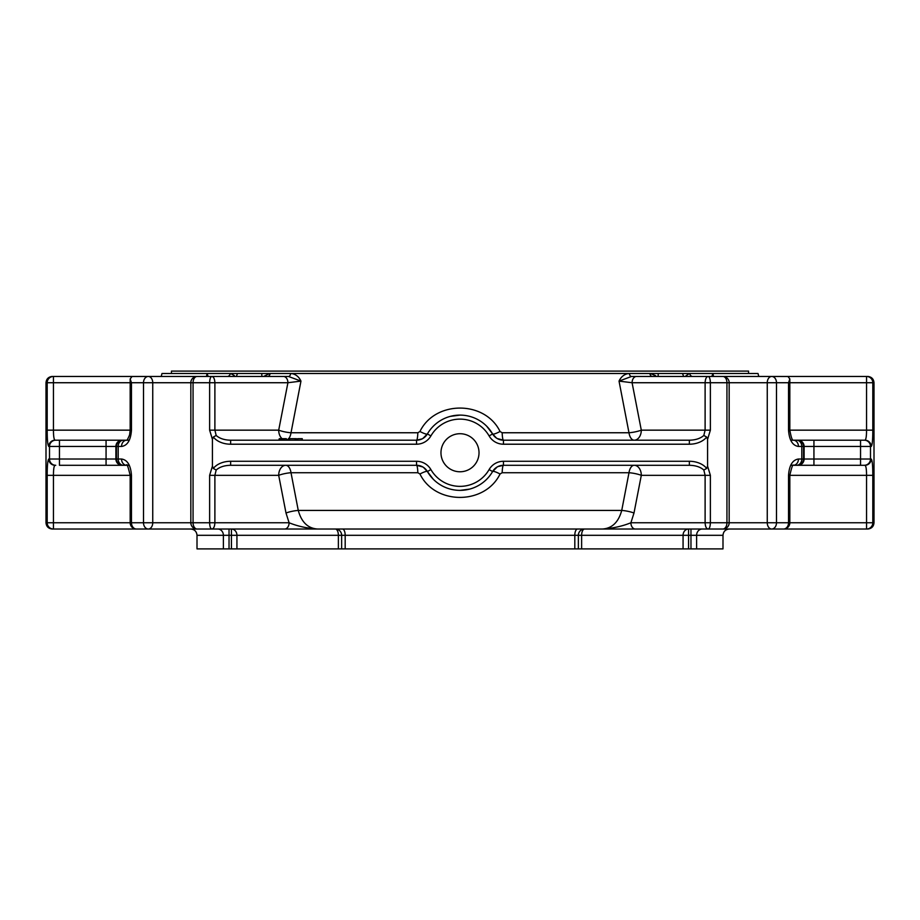 <?xml version="1.0" encoding="UTF-8"?>
<svg xmlns="http://www.w3.org/2000/svg" width="920" height="920" viewBox="0 0 920 920"><rect width="100%" height="100%" fill="white"/><g stroke="black" fill="none" stroke-linecap="round" stroke-linejoin="round"><path stroke-width="1.38" d="M207.977 376.464L211.853 376.464C213.67 376.774 214.682 378.856 214.889 382.731L209.622 382.731C209.771 378.856 210.519 376.774 211.853 376.464L288.5 376.464L300.966 381.11L287.914 382.731A6.268 4.439 -90 0 0 283.475 376.464L288.512 376.464M227.332 376.464A4.013 3.093 90 0 0 230.322 373.497L270.135 373.497A4.013 2.553 90 0 1 267.674 376.464L288.5 376.464A4.013 2.277 90 0 0 290.708 373.497L629.292 373.497A4.013 2.277 -90 0 0 631.499 376.464L636.525 376.464A6.268 4.439 90 0 0 632.086 382.731L710.378 382.731C710.228 378.856 709.481 376.774 708.147 376.464L867.755 376.464L866.548 376.464L866.548 382.731L872.804 382.731A6.268 6.256 -90 0 0 866.548 376.464M123.809 465.29L129.317 465.29M121.543 459.011L115.897 459.011L115.897 446.464L106.064 446.464L106.064 459.011L49.507 459.011A6.268 6.221 90 0 0 55.729 465.29L55.039 465.29C53.992 465.842 53.463 469.188 53.452 475.329L131.468 475.329C130.743 465.313 127.431 459.873 121.543 459.011A6.268 5.129 90 0 0 126.569 465.29L59.455 465.29L59.455 440.197L55.729 440.197A6.268 6.221 -90 0 0 49.507 446.464L48.806 446.464A6.268 6.233 -90 0 1 55.039 440.197C53.992 439.633 53.463 436.287 53.452 430.157L130.168 430.157L129.616 434.827C127.845 439.058 126.822 440.864 126.534 440.209L123.36 440.197A6.268 5.175 -90 0 0 118.185 446.464L115.897 446.464A6.268 6.141 -90 0 1 122.049 440.197L59.455 440.197M871.194 446.464A6.268 6.233 90 0 0 864.961 440.197L860.545 440.197L864.961 440.197C866.007 439.633 866.536 436.298 866.548 430.157L872.804 430.157C872.793 440.139 872.252 445.567 871.194 446.464L813.935 446.464L813.935 465.29L793.466 465.278A6.268 5.129 -90 0 0 798.456 459.011C792.557 459.885 789.245 465.324 788.532 475.329L866.548 475.329C866.536 469.2 866.007 465.853 864.961 465.29L864.271 465.29L864.961 465.29A6.268 6.233 -90 0 0 871.194 459.011C872.252 459.897 872.793 465.336 872.804 475.329L872.804 522.755L788.532 522.755A6.268 4.979 90 0 1 783.553 529.023L710.619 529.023M868.066 376.464C871.688 376.993 873.666 379.074 874 382.731C873.678 379.086 871.7 376.993 868.066 376.464L868.066 376.648M868.066 528.839L868.066 529.011C871.688 528.494 873.666 526.401 874 522.755C873.678 526.401 871.7 528.494 868.066 529.011L868.066 529.011M578.358 548.895L578.358 535.302L688.574 535.302L688.574 529.023A6.268 5.508 -90 0 0 683.065 535.302L683.065 548.895L341.642 548.895L341.642 535.302L338.376 535.302A6.268 3.001 -90 0 0 335.374 529.023L243.57 529.023M683.065 548.895L722.994 548.895L722.994 535.302C723.373 531.484 725.454 529.391 729.272 529.023L735.459 529.023M338.376 548.895L236.934 548.895L236.934 535.302A6.268 5.508 90 0 0 231.426 529.023L231.426 535.302L338.376 535.302L338.376 548.895L341.642 548.895M423.487 467.383L427.409 471.558A12.546 12.546 0 0 0 416.541 465.29A10.04 1.345 -90 0 1 417.841 472.73L291.007 472.73A10.04 5.405 90 0 0 285.786 465.29A10.04 7.095 -90 0 0 278.691 475.329A10.04 1.874 169 0 1 291.007 472.73L298.264 510.428C301.53 522.295 308.039 528.494 317.791 529.023L211.853 529.023C213.67 528.712 214.682 526.62 214.889 522.755L209.622 522.755C209.771 526.62 210.519 528.712 211.853 529.023L217.752 529.023A6.268 5.646 -90 0 1 223.387 535.302L197.006 535.302L197.006 548.895L236.934 548.895M872.804 475.329L866.548 475.329L866.548 529.023L867.755 529.023L866.548 529.023A6.268 6.256 -90 0 0 872.804 522.755L874 522.755L874 382.731L872.804 382.731L872.804 430.157M136.447 529.023A6.268 4.979 -90 0 1 131.468 522.755L130.168 522.755A6.268 6.268 0 0 0 136.447 529.023L148.304 529.023A6.268 4.439 -90 0 0 152.743 522.755L143.508 522.755A6.268 4.795 90 0 0 148.304 529.023L209.38 529.023M219.316 529.023L184.54 529.023L219.316 529.023M688.574 529.023L602.209 529.023C611.949 528.505 618.458 522.307 621.736 510.428L628.992 472.73A10.04 1.874 -169 0 1 641.309 475.329A10.04 7.095 90 0 0 634.213 465.29A10.04 5.405 -90 0 0 628.992 472.73L502.159 472.73L500.054 473.984C485.001 505.149 435.091 505.275 419.945 473.984L417.841 472.73M866.548 529.023L765.52 529.023M796.191 465.29L793.431 465.29C792.867 463.921 791.66 467.279 789.831 475.329L789.831 522.755A6.268 6.268 0 0 1 783.553 529.023L771.696 529.023A6.268 4.795 -90 0 0 776.491 522.755L767.257 522.755A6.268 4.439 90 0 0 771.696 529.023M703.823 435.459L705.111 430.157L705.111 382.731C705.318 378.856 706.33 376.774 708.147 376.464L722.901 376.464A6.268 4.048 90 0 1 726.938 382.731L776.491 382.731A6.268 4.795 -90 0 0 771.696 376.464A6.268 4.439 90 0 0 767.257 382.731L767.257 522.755L726.938 522.755A6.268 4.048 90 0 1 722.901 529.023L635.329 529.023A6.268 4.439 90 0 1 630.901 522.755C622.357 526.251 612.789 528.344 602.209 529.023L317.791 529.023C307.211 528.344 297.643 526.251 289.098 522.755L286.005 513.026A10.04 1.886 169 0 1 298.264 510.428L621.736 510.428A10.04 1.886 11 0 1 633.995 513.026L630.901 522.755L705.111 522.755C705.318 526.62 706.33 528.712 708.147 529.023C709.481 528.712 710.228 526.62 710.378 522.755L710.378 475.329L707.572 466.118L707.572 439.369L706.686 437.046L703.823 435.459C700.384 438.495 695.566 440.082 689.367 440.197L689.367 444.21A19.872 14.053 0 0 0 706.686 437.046M211.853 529.023L197.098 529.023A6.268 4.048 -90 0 1 193.062 522.755L152.743 522.755L152.743 382.731A6.268 4.439 -90 0 0 148.304 376.464L53.452 376.464A6.268 6.256 90 0 0 47.196 382.731L53.452 382.731L53.452 430.157L47.196 430.157L47.196 382.731L46 382.731C46.322 379.086 48.3 376.993 51.934 376.464L51.934 376.464C48.311 376.993 46.333 379.074 46 382.731L46 522.755C46.322 526.401 48.3 528.494 51.934 529.011C48.311 528.494 46.333 526.401 46 522.755L47.196 522.755A6.268 6.256 90 0 0 53.452 529.023L148.304 529.023M53.452 529.023L52.244 529.023L53.452 529.023L53.452 522.755L47.196 522.755L47.196 475.329C47.207 465.347 47.748 459.908 48.806 459.011A6.268 6.233 90 0 0 55.039 465.29M53.452 376.464L52.244 376.464L53.452 376.464L53.452 382.731L130.168 382.731M206.482 376.464L207.069 373.497L162 373.497L161.207 376.464M711.953 376.13L712.919 373.497L757.999 373.497L758.793 376.464M629.292 373.497L712.919 373.497L713.518 376.464M230.322 373.497L207.08 373.497L208.035 376.176M290.708 373.497L270.135 373.497M302.277 440.197L302.277 438.69L297.643 438.69L297.643 440.197M296.459 440.197L296.459 438.69L288.351 438.69L288.351 440.197M286.867 440.197L286.281 438.69M279.277 440.197L279.277 438.69L278.771 440.197M286.373 438.69L286.373 440.197L286.373 438.69L286.373 440.197L286.373 438.69L279.726 438.69M106.064 465.29L122.049 465.29A6.268 6.141 90 0 1 115.897 459.011L106.064 459.011L106.064 465.29L122.705 465.29C118.887 464.91 116.805 462.829 116.426 459.011L116.426 446.464C116.805 442.658 118.887 440.565 122.705 440.197M433.308 479.274L427.409 471.558A12.546 12.546 0 0 0 416.541 465.29L230.632 465.29L230.632 461.276A19.872 14.053 0 0 0 213.314 468.429L216.177 470.028C219.615 466.98 224.434 465.405 230.632 465.29M497.858 466.612L503.458 465.29A12.546 12.546 0 0 0 492.591 471.558A37.639 37.639 0 0 1 427.409 471.558L430.882 469.556A16.56 16.56 0 0 0 416.541 461.276L416.541 465.29L422.82 466.969M459.988 490.383L469.775 489.095M419.945 473.984A10.04 1.679 -30 0 1 427.409 471.558A37.639 37.639 0 0 0 492.591 471.558L497.191 466.969M689.367 465.29C695.566 465.405 700.384 466.98 703.823 470.028L706.686 468.429A19.872 14.053 180 0 0 689.367 461.276L689.367 465.29L503.458 465.29A10.04 1.345 -90 0 0 502.159 472.73M213.314 437.046L216.177 435.459C219.615 438.495 224.434 440.082 230.632 440.197L230.632 444.21A19.872 14.053 180 0 1 213.314 437.046L212.428 439.369L209.622 430.157L209.622 382.731L193.062 382.731A6.268 4.048 -90 0 1 197.098 376.464L211.853 376.464M871.194 459.011L870.492 459.011A6.268 6.221 -90 0 1 864.271 465.29L790.682 465.29M634.202 440.197A10.04 7.095 90 0 0 641.297 430.157A10.04 1.874 -11 0 1 628.981 432.756A10.04 5.405 -90 0 0 634.202 440.197M689.367 440.197L503.458 440.197L497.179 438.506M496.512 438.092L492.591 433.918A12.546 12.546 0 0 0 503.458 440.197L503.458 444.21L689.367 444.21M422.142 438.874L416.541 440.197A10.04 1.345 -90 0 0 417.841 432.756L419.945 431.503C434.999 400.327 484.909 400.211 500.054 431.503A10.04 1.679 -30 0 1 492.591 433.918A37.639 37.639 0 0 0 427.409 433.918L422.809 438.518M230.632 440.197L416.541 440.197A12.546 12.546 0 0 0 427.409 433.918L430.882 435.93A33.626 33.626 0 0 1 489.118 435.93A16.56 16.56 0 0 0 503.458 444.21M288.57 438.69L288.57 440.197M284.521 438.69L284.521 440.197M281.083 438.69L281.083 440.197M288.65 438.69A10.04 5.405 90 0 0 291.019 432.756A10.04 1.874 11 0 1 278.702 430.157A10.04 7.095 -90 0 0 284.521 440.036M209.622 430.157L214.889 430.157L214.889 382.731L287.914 382.731L278.702 430.157L214.889 430.157L216.177 435.459M126.534 440.209L129.317 440.197L126.534 440.209A6.268 5.129 -90 0 0 121.543 446.464C127.443 445.602 130.755 440.162 131.468 430.157L130.168 430.157L130.168 378.936L132.008 376.522L148.304 376.464A6.268 4.795 90 0 0 143.508 382.731L193.062 382.731L193.062 522.755L209.622 522.755L209.622 475.329L212.428 466.118L213.314 468.429M216.177 470.028L214.889 475.329L209.622 475.329M689.367 461.276L503.458 461.276L503.458 465.29A12.546 12.546 0 0 0 492.591 471.558A10.04 1.679 -150 0 1 500.054 473.984M633.995 513.026L641.309 475.329L705.111 475.329L703.823 470.028M649.865 373.497A4.013 2.553 -90 0 0 652.326 376.464L631.499 376.464L619.033 381.11L632.086 382.731L641.297 430.157L710.378 430.157L707.572 439.369M706.686 468.429L707.572 466.118M440.967 452.743A19.032 19.032 0 0 1 469.51 436.264A19.032 19.032 0 0 1 469.51 469.223A19.032 19.032 0 0 1 440.967 452.743M212.428 466.118L212.428 439.369M796.191 440.197L793.431 440.197A6.268 5.129 90 0 1 798.456 446.464C792.568 445.613 789.256 440.174 788.532 430.157L788.532 382.731L789.831 378.936L787.991 376.522L771.696 376.464M864.271 440.197A6.268 6.221 90 0 1 870.492 446.464L870.492 459.011L860.545 459.011L860.545 465.29L864.961 465.29M797.95 465.29A6.268 6.141 -90 0 0 804.103 459.011L860.545 459.011L860.545 440.197L813.935 440.197L813.935 446.464L798.456 446.464M790.682 440.197L813.935 440.197M636.525 376.464L710.619 376.464M489.118 435.93L492.591 433.918L486.691 426.202M460.011 415.104L450.225 416.392M286.867 440.001A10.04 5.405 90 0 0 288.351 439.012M148.304 376.464L209.38 376.464M130.168 378.936L131.468 382.731L143.508 382.731L143.508 522.755L131.468 522.755L131.468 475.329M48.806 446.464C47.748 445.591 47.207 440.151 47.196 430.157M581.624 548.895L581.624 535.302A6.268 3.001 90 0 1 584.625 529.023A6.268 6.268 0 0 0 578.358 535.302L341.642 535.302A6.268 6.268 0 0 0 335.374 529.023M500.054 431.503L502.159 432.756L628.981 432.756L619.033 381.11C621.103 376.659 624.358 374.129 628.774 373.497M502.159 432.756A10.04 1.345 -90 0 0 503.458 440.197M419.945 431.503A10.04 1.679 -150 0 0 427.409 433.918M291.226 373.497C295.642 374.129 298.897 376.659 300.966 381.11L291.019 432.756L417.841 432.756M284.671 529.023A6.268 4.439 -90 0 0 289.098 522.755L214.889 522.755L214.889 475.329L278.691 475.329L286.005 513.026M692.668 376.464A4.013 3.093 90 0 1 689.678 373.497M685.112 376.464L689.287 373.497M682.49 373.497L683.663 376.464M658.11 376.464L658.248 373.497M650.336 373.497L655.626 375.682M263.534 376.464L269.663 373.497M261.752 373.497L261.889 376.464M236.336 376.464L237.509 373.497M230.713 373.497L234.427 375.682M171.43 373.497L171.43 371.105L748.569 371.105L748.569 373.497M722.994 535.302L696.612 535.302A6.268 5.646 90 0 1 702.247 529.023M223.387 548.895L223.387 535.302L231.426 535.302L231.426 548.895M696.612 548.895L696.612 535.302L690.966 535.302L690.966 548.895M121.543 446.464L118.185 446.464L118.185 459.011A6.268 5.175 90 0 0 123.36 465.29M503.458 461.276A16.56 16.56 0 0 0 489.118 469.556L492.591 471.558M430.882 469.556A33.626 33.626 0 0 0 489.118 469.556M416.541 461.276L230.632 461.276M797.95 440.197A6.268 6.141 90 0 1 804.103 446.464L804.103 459.011L798.456 459.011M796.639 465.29A6.268 5.175 -90 0 0 801.814 459.011L801.814 446.464A6.268 5.175 90 0 0 796.639 440.197M416.541 440.197L416.541 444.21A16.56 16.56 0 0 0 430.882 435.93M416.541 444.21L230.632 444.21M289.673 438.69L289.673 440.197M295.147 438.69L295.147 440.197M280.255 438.69L280.255 440.197M48.806 459.011L49.507 459.011L49.507 446.464L106.064 446.464L106.064 440.197M710.378 430.157L710.378 382.731L726.938 382.731L726.938 522.755L705.111 522.755L705.111 475.329L710.378 475.329M789.831 382.731L866.548 382.731L866.548 430.157L788.532 430.157M788.532 382.731L776.491 382.731L776.491 522.755L788.532 522.755L788.532 475.329M131.468 430.157L131.468 382.731M47.196 475.329L53.452 475.329L53.452 522.755L130.168 522.755L130.168 475.329C128.064 466.543 126.856 463.197 126.534 465.278L126.672 465.29M229.034 548.895L229.034 529.023M345.184 548.895L345.184 535.302A6.268 2.737 90 0 0 342.447 529.023M574.816 548.895L574.816 535.302A6.268 2.737 -90 0 1 577.553 529.023M688.574 548.895L688.574 535.302L690.966 535.302L690.966 529.023M578.358 535.302A6.268 6.268 0 0 1 584.625 529.023M197.006 535.302C196.627 531.484 194.545 529.391 190.727 529.023M797.295 440.197C801.113 440.565 803.194 442.658 803.574 446.464L803.574 459.011C803.194 462.829 801.113 464.91 797.295 465.29M722.901 529.023A6.268 6.268 0 0 0 729.169 522.755L729.169 382.731A6.268 6.268 0 0 0 722.901 376.464M197.098 376.464A6.268 6.268 0 0 0 190.831 382.731L190.831 522.755A6.268 6.268 0 0 0 197.098 529.023M789.831 378.936L789.831 430.157C791.143 437.506 792.35 440.853 793.466 440.209L793.327 440.197"/></g></svg>
